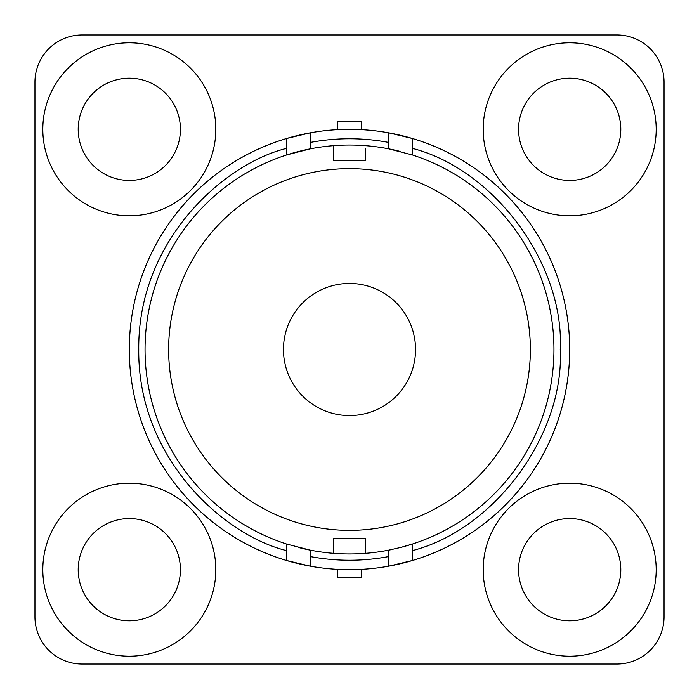 <?xml version="1.0" encoding="UTF-8"?>
<svg xmlns="http://www.w3.org/2000/svg" width="699" height="699" viewBox="0 0 699 699"><rect width="100%" height="100%" fill="white"/><g stroke="black" fill="none" stroke-linecap="round" stroke-linejoin="round"><path stroke-width="1.05" d="M412.41 138.489L412.41 148.363L412.41 138.489A220.185 220.185 0 0 0 388.819 132.854L412.41 138.489A220.185 220.185 0 0 1 412.41 560.511L388.819 566.146A220.185 220.185 0 0 0 412.41 560.511L412.41 550.637L412.41 560.511A220.185 220.185 0 0 0 569.685 349.5M620.799 569.685A51.114 51.114 0 0 1 569.685 620.799A51.114 51.114 0 0 1 518.571 569.685A51.114 51.114 0 0 1 569.685 518.571A51.114 51.114 0 0 1 620.799 569.685M180.429 569.685A51.114 51.114 0 0 1 129.315 620.799A51.114 51.114 0 0 1 78.201 569.685A51.114 51.114 0 0 1 129.315 518.571A51.114 51.114 0 0 1 180.429 569.685M180.429 129.315A51.114 51.114 0 0 1 129.315 180.429A51.114 51.114 0 0 1 78.201 129.315A51.114 51.114 0 0 1 129.315 78.201A51.114 51.114 0 0 1 180.429 129.315M620.799 129.315A51.114 51.114 0 0 1 569.685 180.429A51.114 51.114 0 0 1 518.571 129.315A51.114 51.114 0 0 1 569.685 78.201A51.114 51.114 0 0 1 620.799 129.315M415.556 349.5A66.055 66.055 0 0 1 349.5 415.556A66.055 66.055 0 0 1 283.445 349.5A66.055 66.055 0 0 1 349.5 283.445A66.055 66.055 0 0 1 415.556 349.5M656.186 569.685A86.501 86.501 0 0 1 569.685 656.186A86.501 86.501 0 0 1 483.184 569.685A86.501 86.501 0 0 1 569.685 483.184A86.501 86.501 0 0 1 656.186 569.685M215.816 569.685A86.501 86.501 0 0 1 129.315 656.186A86.501 86.501 0 0 1 42.814 569.685A86.501 86.501 0 0 1 129.315 483.184A86.501 86.501 0 0 1 215.816 569.685M215.816 129.315A86.501 86.501 0 0 1 129.315 215.816A86.501 86.501 0 0 1 42.814 129.315A86.501 86.501 0 0 1 129.315 42.814A86.501 86.501 0 0 1 215.816 129.315M656.186 129.315A86.501 86.501 0 0 1 569.685 215.816A86.501 86.501 0 0 1 483.184 129.315A86.501 86.501 0 0 1 569.685 42.814A86.501 86.501 0 0 1 656.186 129.315M361.296 129.63L337.704 129.63L337.704 121.451L361.296 121.451L361.296 129.63M409.693 154.103A204.458 204.458 0 0 1 400.614 547.466L412.41 544.04L412.41 550.637C494.778 529.37 564.53 434.463 560.249 349.5C564.53 264.537 494.778 169.63 412.41 148.363L412.41 154.96L388.819 148.861L388.819 132.854A220.185 220.185 0 0 0 286.59 138.489L310.181 132.854L310.181 148.861L286.59 154.96L286.59 138.489L286.59 148.363C224.117 163.601 137.668 240.412 138.752 349.5C137.668 458.588 224.117 535.399 286.59 550.637L286.59 544.04L310.181 550.139A204.458 204.458 0 0 1 298.386 547.466M530.366 349.5A180.866 180.866 0 0 1 349.5 530.366A180.866 180.866 0 0 1 168.634 349.5A180.866 180.866 0 0 1 349.5 168.634A180.866 180.866 0 0 1 530.366 349.5M392.331 549.423A204.458 204.458 0 0 1 388.819 550.139L388.819 566.146A220.185 220.185 0 0 1 310.181 566.146L286.59 560.511A220.185 220.185 0 0 0 310.181 566.146L310.181 550.139A204.458 204.458 0 0 0 388.819 550.139L400.614 547.466M289.307 544.897A204.458 204.458 0 0 1 310.181 148.861A204.458 204.458 0 0 1 400.614 151.534M616.868 34.95A47.183 47.183 0 0 1 664.05 82.133L664.05 616.868A47.183 47.183 0 0 1 616.868 664.05L82.133 664.05A47.183 47.183 0 0 1 34.95 616.868L34.95 82.133A47.183 47.183 0 0 1 82.133 34.95L616.868 34.95M337.704 569.37L361.296 569.37L361.296 577.549L337.704 577.549L337.704 569.37M286.59 560.511A220.185 220.185 0 0 1 286.59 138.489A220.185 220.185 0 0 0 286.59 560.511L286.59 550.637L286.59 560.511M365.228 148.669L365.228 160.77L333.773 160.77L333.773 145.645M333.773 553.355L333.773 538.23L365.228 538.23L365.228 553.355M310.181 132.854A220.185 220.185 0 0 1 388.819 132.854M388.819 566.146A220.185 220.185 0 0 1 310.181 566.146M310.181 142.447C336.394 137.528 362.606 137.528 388.819 142.447M388.819 556.553C362.606 561.472 336.394 561.472 310.181 556.553"/></g></svg>
